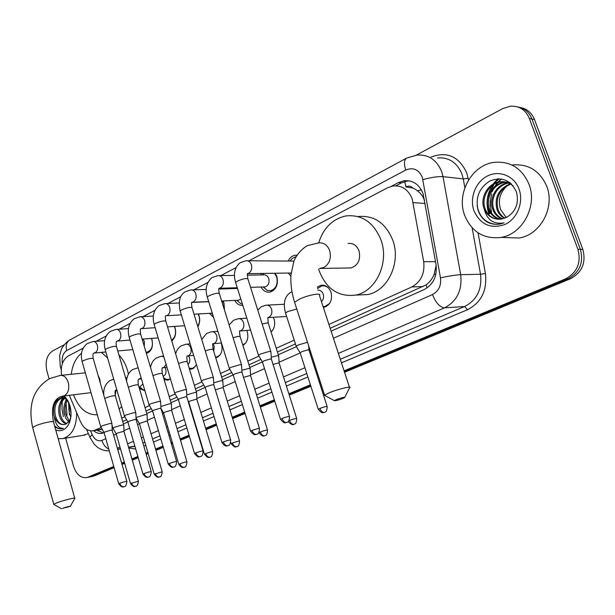 <?xml version="1.0" encoding="UTF-8"?>
<svg xmlns="http://www.w3.org/2000/svg" width="615" height="615" viewBox="0 0 615 615"><rect width="100%" height="100%" fill="white"/><g stroke="black" fill="none" stroke-linecap="round" stroke-linejoin="round"><path stroke-width="0.92" d="M144.925 390.809L139.474 388.665M170.417 378.848L167.957 380.139L164.136 379.632M196.439 364.58L193.648 368.185L191.572 369.131L189.497 369.215M221.154 343.024L221.561 344.154C222.968 351.096 221.139 355.616 216.08 357.699L215.719 357.769M246.73 330.432L247.315 331.939C248.721 338.142 247.253 342.609 242.887 345.353M273.291 317.302L274.09 319.239C275.435 324.474 274.428 328.71 271.069 331.946M317.232 287.136L320.938 285.283C325.581 284.737 328.94 287.059 331.001 292.24C332.592 299.882 330.34 304.879 324.259 307.239L323.344 307.377M151.536 338.404L151.959 339.603C153.335 346.714 151.559 351.296 146.631 353.341L146.362 353.394M174.514 326.411L175.083 327.941C176.405 333.568 175.306 337.912 171.77 340.971M198.338 313.934L199.083 315.826C200.183 319.846 199.775 323.49 197.861 326.75M223.045 300.943L224.014 303.249L224.437 309.914M213.589 317.44L209.531 313.319M242.802 305.401C239.458 305.601 236.783 303.948 234.784 300.435M275.259 273.252L276.881 276.573C278.48 284.553 276.197 289.726 270.031 292.094C266.257 292.625 263.258 290.933 261.029 287.028M290.88 276.381L288.335 273.052M424.535 200.152L422.513 196.147L419.945 192.902L415.848 189.558L412.842 188.021C410.851 186.007 408.583 185.584 406.038 186.76L404.632 181.602M328.917 324.443L411.796 286.959C420.998 281.87 424.965 273.452 423.689 261.706L412.204 198.899C408.337 189.52 401.933 185.215 392.985 185.976L387.481 187.806L248.998 260.775M405.731 186.914L412.842 188.021M330.178 328.302L425.957 284.96C429.47 282.446 432.176 278.987 434.082 274.582L436.15 265.211M122.739 421.49L126.582 419.761M146.032 411.028L151.275 408.668M170.247 400.15L176.989 397.121M195.432 388.834L203.788 385.082M221.646 377.064L231.74 372.521M248.952 364.795L260.929 359.414M277.427 352.003L295.431 343.916M69.349 395.314L80.404 421.49C83.717 428.524 88.16 431.592 93.726 430.692L101.152 427.471M121.77 418.146L124.837 416.755M145.032 407.622L149.483 405.608M169.217 396.683L175.144 394M194.363 385.313L201.897 381.9M220.539 373.466L229.795 369.284M247.814 361.136L258.923 356.108M276.243 348.275L294.224 340.141M83.171 348.151L68.204 356.039C62.653 359.744 60.439 366.163 61.577 375.296M236.014 267.61L220.831 275.612M207.839 282.462L193.833 289.842M180.833 296.691L167.926 303.487M154.926 310.337L143.049 316.602M130.049 323.444L119.133 329.202M106.149 336.044L96.132 341.317M288.266 260.722C289.834 257.685 292.048 255.863 294.908 255.256L297.03 255.171M260.76 274.943L261.583 273.46M234.338 288.596L234.715 287.812M113.775 466.454L87.853 477.217L90.997 476.587L113.952 467.069L90.997 476.587L92.235 476.471M416.317 155.126L502.809 108.547L510.481 106.18C519.36 105.795 525.648 109.885 529.338 118.441L577.923 249.306C581.406 262.69 577.231 272.568 565.423 278.941L567.906 278.864L344.323 371.56L567.906 278.864C579.691 272.514 583.85 262.674 580.383 249.344C583.85 262.674 579.691 272.514 567.906 278.864L570.374 278.787L344.554 372.283M320.184 381.569L319.246 381.961L320.184 381.569M310.644 385.528L289.065 394.469L310.644 385.528M274.567 400.48L260.16 406.454L274.567 400.48M244.893 412.788L232.439 417.946L244.893 412.788M216.472 424.565L205.84 428.978L216.472 424.565M189.243 435.858L180.287 439.571L189.243 435.858M172.438 442.823L171.247 443.315L172.438 442.823M163.121 446.69L155.733 449.75L163.121 446.69M148 452.955L146.039 453.77L148 452.955M138.044 457.083L132.11 459.543L138.044 457.083M124.491 462.703L121.832 463.81L124.491 462.703M529.338 118.441L531.937 119.01L580.383 249.344L531.937 119.01C529.169 112.184 524.38 108.155 517.584 106.91C524.38 108.155 529.169 112.184 531.937 119.01L534.52 119.571L582.82 249.39C586.272 262.659 582.128 272.46 570.374 278.787M520.205 107.517C526.986 108.755 531.752 112.776 534.52 119.571M320.407 382.276L319.469 382.668M310.867 386.228L289.288 395.161M274.782 401.172L260.368 407.138M245.101 413.457L232.647 418.615M216.672 425.226L206.04 429.631M189.435 436.504L180.479 440.209M172.623 443.461L171.439 443.953M163.313 447.32L155.918 450.38M148.184 453.586L146.224 454.393M138.229 457.706L132.287 460.166M124.668 463.318L122.008 464.425M114.129 467.684L94.126 475.964M331.116 331.154L424.135 289.58C433.337 284.553 437.311 276.212 436.043 264.558L423.043 193.525C419.222 184.3 412.873 180.041 403.986 180.764L398.382 182.609L391.378 186.299M395.922 185.799L401.426 182.909L407.022 181.071L409.498 180.902M489.509 213.605L488.087 208.001M488.817 194.801L493.43 184.738M495.605 181.932L498.75 178.804M49.085 378.878L46.901 371.045C44.956 361.805 46.786 355.163 52.375 351.119L64.083 344.815M87.853 477.217L86.953 477.524C80.857 478.362 76.368 474.565 73.485 466.132L65.659 438.149M565.423 278.941L344.085 370.837M319.954 380.854L319.016 381.246M310.414 384.813L288.842 393.769M274.344 399.788L259.945 405.769M244.678 412.104L232.232 417.27M216.272 423.896L205.641 428.317M189.051 435.205L180.095 438.918M172.246 442.177L171.055 442.669M162.937 446.044L155.549 449.111M147.815 452.325L145.855 453.132M137.86 456.453L131.925 458.921M124.315 462.08L121.647 463.187M68.895 410.197L68.849 402.74M491.639 212.083C489.947 206.14 490.001 200.113 491.8 194.002M493.784 188.982L494.199 188.175M495.513 185.922L497.95 182.609M498.411 182.078L501.548 179.003M93.641 430.708C96.432 433.098 99.346 433.944 102.382 433.237L104.035 432.637M112.145 429.009L113.129 428.57M123.454 423.958L127.789 422.021M146.77 413.534L152.505 410.974M171.008 402.702L178.25 399.466M196.216 391.44L205.087 387.473M222.453 379.709L233.077 374.966M249.798 367.493L262.313 361.897M278.303 354.755L296.322 346.699M103.305 432.945L96.978 430.177M464.656 215.358C456.161 193.533 471.736 164.843 494.314 162.345C510.473 161.038 522.043 168.349 529.015 184.269C537.71 205.971 522.466 234.184 501.087 237.421C483.813 239.366 471.667 232.016 464.656 215.358M512.641 164.943C528.546 163.705 539.916 170.832 546.758 186.322C555.276 207.439 540.278 234.869 519.245 238.013L505.645 237.567M487.157 222.015C491.201 224.129 495.498 224.798 500.041 224.014L504.077 222.861C493.807 224.598 487.211 220.116 484.305 209.423C488.041 216.741 493.837 219.947 501.709 219.04L507.014 217.133C516.008 211.352 519.152 202.965 516.446 191.957C510.796 180.118 501.994 176.428 490.04 180.879C479.385 187.652 475.357 197.269 477.955 209.73C479.631 215.127 482.698 219.224 487.157 222.015M519.029 189.097C523.934 202.22 517.184 218.94 504.969 224.475C490.793 229.211 480.469 224.667 473.981 210.853C469.345 198.107 475.518 181.894 487.472 175.975C499.342 169.878 514.294 175.882 519.029 189.097M506.652 182.324L505.099 182.471C493.407 183.816 485.627 197.784 489.309 208.493C491.293 214.174 495.006 217.748 500.441 219.217M506.13 182.178L504.023 182.347C492.323 183.693 484.535 197.684 488.218 208.408C490.309 214.328 494.199 217.948 499.887 219.255M508.713 183.062C497.358 184.808 490.078 198.399 493.637 208.808C495.236 213.589 498.25 216.926 502.678 218.84M508.198 182.847C496.589 184.254 488.91 198.107 492.561 208.731C494.252 213.728 497.435 217.141 502.124 218.963M510.704 184.085C499.734 189.128 495.467 197.477 497.912 209.123C499.18 213.013 501.517 216.019 504.923 218.125M510.212 183.8C498.857 188.667 494.399 197.084 496.851 209.046C498.196 213.159 500.702 216.257 504.362 218.34M506.66 217.326L505.215 216.126L506.622 217.349M511.619 184.116C508.175 182.155 504.561 181.44 500.779 181.971C489.04 183.332 481.23 197.392 484.92 208.162C487.357 214.796 491.792 218.502 498.219 219.271M513.256 185.976C509.166 182.547 504.646 181.171 499.688 181.848C487.941 183.209 480.123 197.292 483.821 208.085L484.305 209.423M509.704 182.455L507.206 182.301M510.219 182.855L509.274 182.97M505.215 216.126L500.595 209.531C497.704 200.152 500.033 192.103 507.59 185.399M477.148 205.887C479.331 216.795 485.466 222.938 495.559 224.321M68.972 406.823L69.018 403.14M63.353 416.678L62.007 408.96L62.23 401.218M62.538 399.312L62.845 397.897M54.812 426.633C57.318 428.578 59.886 429.247 62.522 428.64L63.383 428.378C58.402 428.494 55.319 424.442 54.143 416.224C56.565 422.39 60.062 425.165 64.636 424.542L66.412 423.812L69.733 420.245L70.787 417.493M64.252 395.937L67.65 400.319L69.995 405.985C71.724 412.688 71.309 418.738 68.749 424.142C65.421 430.023 61.077 431.945 55.727 429.923M65.082 398.082C60.77 401.795 59.194 407.199 60.37 414.302C61.554 419.13 63.714 422.221 66.85 423.558M64.621 397.728C59.709 401.218 57.856 406.799 59.078 414.479C60.401 419.722 62.768 422.874 66.189 423.943M67.404 400.48C65.19 404.355 64.544 408.721 65.49 413.595L69.272 421.044M66.774 399.712C64.06 403.625 63.207 408.314 64.214 413.772L65.928 418.446L68.703 421.852M70.218 406.823L71.04 414.633M69.441 404.24L69.303 413.065L70.81 417.324M66.205 398.12L61.477 397.605L62.776 397.444C56.449 400.058 53.92 405.923 55.196 415.017C56.957 421.49 59.963 424.696 64.206 424.634M61.477 397.605C55.15 400.227 52.621 406.092 53.897 415.202L54.143 416.224M68.795 402.61L65.536 398.466L61.861 396.298M76.66 412.619C76.614 426.679 72.124 435.32 63.191 438.541L58.179 438.741M88.368 433.675L82.917 435.374M66.274 399.173L64.744 403.609M63.068 396.79L62.546 397.474M62.522 397.505L59.678 404.07M56.465 399.581L54.566 404.547M66.674 399.596L66.412 400.204M63.16 397.436L61.354 400.757M57.895 398.236L56.242 401.311M54.55 425.695C56.88 428.094 59.348 429.116 61.954 428.763M336.382 399.566L334.306 400.596C334.852 401.018 337.643 400.327 342.686 398.52L344.631 397.598C344.615 396.967 341.871 397.621 336.382 399.566M325.397 395.822L324.551 395.122L329.371 392.724C338.327 389.026 352.833 385.582 349.658 387.881M347.882 267.979L351.08 267.948C358.176 265.303 360.844 259.645 359.06 250.982C356.831 245.439 353.156 242.94 348.052 243.486M318.685 242.879C323.505 227.888 332.584 218.909 345.914 215.934C362.104 214.351 373.812 222.415 381.054 240.127C389.433 262.874 375.788 291.595 355.708 295.085C338.527 297.206 326.342 289.073 319.147 270.685L318.655 269.093M357.999 216.565C374.074 215.012 385.705 222.968 392.877 240.419C401.18 262.828 387.619 291.118 367.67 294.57L358.322 294.969M62.63 508.321L70.302 506.376C69.618 506.145 67.066 506.791 62.63 508.321M54.143 504.623L53.766 504.3L56.034 503.17C62.269 500.572 76.921 496.897 74.799 498.442M100.337 383.168L99.768 378.978L98.085 375.342M71.248 374.297C72.447 364.918 75.876 357.868 81.534 353.141M101.375 352.349L107.594 357.984M118.933 354.955C122.785 358.968 125.637 364.088 127.505 370.315L128.435 374.12M116.865 389.956L116.104 390.064L115.182 395.307M97.324 414.802C86.753 415.094 78.812 408.421 73.516 394.807M121.678 406.577L119.141 409.052M296.161 256.586L292.417 258.315L290.849 260.045M293.985 261.098L247.461 260.775M270.954 351.834L269.585 351.342L260.575 353.971L258.461 355.247L258.7 355.739M289.473 416.409L271.423 359.283L270.439 358.952L263.935 360.859L262.497 362.089M290.48 273.022L291.049 273.86M263.135 286.967L267.233 290.457L270.661 290.726C276.089 288.65 278.103 284.092 276.704 277.058L274.574 273.26M263.881 273.421L263.551 273.852M263.897 286.944L265.134 286.905C268.409 285.652 269.624 282.9 268.778 278.657C267.717 275.897 265.995 274.644 263.604 274.897L247.222 275.166M241.595 365.11L240.134 364.664L231.294 367.247L229.334 368.423L229.556 368.885M259.407 428.417L242.018 372.406L240.965 372.106L234.584 373.982L233.246 375.127M237.482 288.45L218.817 289.073M213.474 377.818L211.929 377.418L203.257 379.955L201.436 381.054L201.643 381.477M230.633 439.902L213.851 384.975L212.736 384.706L206.479 386.551L205.241 387.604M240.888 303.733L236.837 300.351L240.888 303.733L242.379 304.048M237.375 300.32L238.482 300.274L240.765 298.89M224.306 309.491L223.921 303.679L222.661 300.958M186.522 389.995L184.9 389.641L176.382 392.139L174.698 393.154L174.883 393.546M203.058 450.91L186.86 397.013L185.692 396.783L179.542 398.589L178.388 399.573M211.552 313.204L212.752 314.726M211.868 313.189L212.283 313.196M197.699 326.227C199.598 323.313 200.044 319.985 199.029 316.225L198.053 313.957M160.669 401.68L158.97 401.372L150.606 403.824L149.038 404.77L149.207 405.139M176.62 461.465L160.961 408.568L159.739 408.368L153.696 410.144L152.628 411.058M171.531 340.172C175.098 337.673 176.274 333.722 175.067 328.31L174.314 326.427M135.838 412.903L134.07 412.634L125.852 415.048L124.545 416.263M151.244 471.597L136.1 419.661L134.823 419.491L128.889 421.237L127.889 422.082M145.993 352.149L147.285 352.049C151.628 350.25 153.197 346.222 151.982 339.957L151.398 338.411M144.256 346.291L144.41 341.602L142.964 339.065M112.184 430.131L111.961 423.712L110.147 423.451L102.075 425.826L100.852 426.964M126.859 481.322L112.207 430.323L110.885 430.177L105.05 431.899L104.12 432.683M329.01 288.527C326.919 286.336 324.528 285.475 321.829 285.944L317.517 288.512M321.461 301.619C323.444 299.659 324.036 297.183 323.236 294.178C322.16 291.41 320.384 290.072 317.901 290.188M307.515 342.301L298.429 344.907L296.176 346.237L296.415 346.722M327.118 406.384L308.991 350.15L308.115 349.827L301.727 351.695L300.197 352.964M323.106 306.662L324.943 306.516L329.602 303.441M278.726 356.093L277.419 355.654L271.261 357.207M296.661 418.438L279.187 363.288L278.241 362.996L273.045 364.403M250.205 368.815L248.821 368.423L241.864 370.284M267.494 429.985L250.628 375.873L249.629 375.611L243.563 377.379M271.007 331.754L272.514 330.409M240.165 336.474L239.55 333.076M222.861 381.023L221.4 380.67L213.713 382.83M239.527 441.047L223.237 387.95L222.184 387.711L215.35 389.879M242.764 344.961L245.693 343.039M213.774 351.442L214.181 346.037L213.013 343.816M196.608 392.739L195.07 392.424L186.737 394.892M212.69 451.664L196.946 399.535L195.839 399.327L189.897 401.08L188.751 402.018M215.519 357.123L216.803 356.984L219.916 355.147M188.059 364.457C189.704 362.773 190.189 360.544 189.497 357.776L188.59 355.877M171.393 403.993L169.786 403.717L160.853 406.507M186.922 461.857L171.693 410.666L170.532 410.482L164.697 412.204L163.628 413.08M189.189 368.201L192.295 368.416L195.132 366.786M163.144 376.311C165.62 375.089 166.481 372.682 165.735 369.077L165.066 367.532M147.146 414.81L145.471 414.572L136 417.516M162.152 471.651L147.408 421.36L146.201 421.214L139.397 423.535L136.015 417.885M163.628 377.933L166.173 379.37L168.687 379.432L170.37 378.694M124.022 431.484L123.792 425.242L122.085 425.019L114.267 427.317L113.045 428.409M138.337 481.076L124.046 431.653L122.8 431.53L117.158 433.198L116.22 433.959M139.805 387.143L143.579 390.002L144.74 390.171M139.544 387.173L142.911 383.96M425.126 203.48L413.165 202.589M427.156 287.866L425.957 284.96M434.082 274.582L435.874 274.213M417.539 190.742L421.352 189.812M97.847 430.523L97.401 430.108M435.528 261.667L423.689 261.706M423.12 286.552L411.796 286.959M102.09 429.101L95.125 430.2M582.82 249.39L577.923 249.306M401.426 182.909L398.382 182.609M333.438 338.258L432.491 294.554C438.68 291.21 441.339 285.652 440.486 277.872L422.29 177.197C418.684 169.425 413.172 167.042 405.762 170.048L66.689 350.55C62.976 353.072 61.546 357.392 62.392 363.511M405.762 170.048C403.801 163.828 404.093 159.839 406.646 158.07L416.901 155.08C428.486 154.28 436.765 159.846 441.747 171.777L443.023 176.636L463.272 178.919L462.011 174.191C457.122 162.583 448.973 157.156 437.549 157.909M431.123 157.025C447.105 151.136 458.967 156.418 466.716 172.876L468.476 180.087M478.047 232.831L485.42 273.498C487.257 290.503 481.284 302.58 467.492 309.714L341.471 362.835M317.409 372.974L316.479 373.374M307.9 376.987L286.398 386.051M271.945 392.147L257.585 398.197M242.364 404.609L229.956 409.844M214.035 416.547L203.434 421.021M186.891 427.994L177.966 431.753M170.132 435.059L168.948 435.558M160.853 438.972L153.481 442.077M145.77 445.329L143.825 446.152M135.715 449.05L128.773 447.997M422.928 179.634C431.084 177.374 437.78 176.374 443.023 176.636L460.673 274.69L480.53 274.267L472.12 227.796M440.486 277.872C448.773 276.027 455.5 274.966 460.673 274.69C462.349 290.242 456.976 301.289 444.553 307.831L464.625 306.516C476.871 300.135 482.175 289.388 480.53 274.267L485.42 273.498M464.855 187.706L463.272 178.919L468.138 178.196M117.626 449.173L120.448 448.666M128.543 447.22L134.854 446.09M133.032 446.667L134.923 446.321M432.491 294.554C435.827 302.872 439.848 307.3 444.553 307.831L338.381 353.387M314.411 363.673L313.481 364.072M304.932 367.739L283.507 376.934M269.101 383.114L254.794 389.249M239.627 395.76L227.258 401.065M211.399 407.868L200.836 412.404M184.346 419.476L175.452 423.297M167.641 426.641L166.465 427.148M158.386 430.615L151.044 433.767M143.364 437.057L141.419 437.895M133.47 441.309L127.566 443.838M119.994 447.082L117.35 448.22M142.911 443.038L144.863 442.208M152.566 438.941L159.923 435.82M168.01 432.383L169.194 431.884M177.02 428.563L185.93 424.78M202.45 417.77L213.044 413.272M228.934 406.53L241.334 401.272M256.532 394.822L270.869 388.734M285.306 382.607L306.785 373.497M315.341 369.861L316.279 369.469M340.303 359.268L464.625 306.516L467.492 309.714M90.559 430.861L92.127 434.559C94.649 439.725 97.916 441.67 101.913 440.394L105.834 438.672M113.621 435.236L116.25 434.075M123.992 430.654L129.657 428.155M137.56 424.673L139.497 423.82M147.346 420.352L154.442 417.224M162.475 413.68L163.651 413.157M171.623 409.644L180.264 405.831M196.869 398.505L207.17 393.961M223.153 386.904L235.245 381.577M250.536 374.827L264.558 368.646M279.087 362.227L300.135 352.949M308.891 349.082L309.599 348.767M90.251 438.118L89.859 437.204L92.127 434.559M101.913 440.394C103.22 444.553 105.534 447.497 108.847 449.219M61.231 369.507L60.285 366.671L59.64 355.462L61.408 349.32C61.077 349.335 65.044 342.586 69.703 340.034C66.512 342.055 65.513 345.561 66.689 350.55M489.848 213.628L488.787 209.93M489.817 192.641L494.068 184.346M494.898 183.232L495.49 182.494M496.62 181.21L499.126 178.804M490.193 206.133L490.163 200.913M492.238 191.711L493.384 189.082M494.814 186.476L497.45 182.778M497.95 182.186L501.225 178.957M488.894 213.897C485.788 204.495 486.688 195.324 491.608 186.376M493.038 184.139L497.681 178.834M67.027 415.056L66.043 403.363M69.41 414.725L68.542 402.164M65.79 400.25L66.105 398.997M319.615 268.409L323.844 267.479C329.54 263.827 331.493 258.231 329.702 250.682C327.426 244.931 323.698 242.348 318.509 242.91L307.508 245.608C300.827 249.121 295.192 257.262 293.824 261.498L290.964 274.936C290.426 283.63 291.641 292.748 294.608 302.288L295.008 303.526M349.42 387.166L319.477 295.554C322.306 292.379 307.769 295.023 299.151 299.305L294.608 302.288L324.551 395.122M62.538 396.16L64.521 395.653C68.303 393.1 69.549 388.703 68.242 382.469C66.505 377.364 63.791 375.019 60.116 375.45L49.692 378.563C33.425 388.472 27.752 404.831 32.687 427.625L32.841 428.178M74.715 498.127L53.613 422.344C55.535 420.183 40.882 423.182 34.847 426.203L32.687 427.625L53.766 504.3M282.054 418.454C283.123 421.244 284.591 422.613 286.459 422.566L287.474 422.136C288.566 422.136 289.258 420.299 289.542 416.632C289.158 416.209 286.659 416.816 282.054 418.454L280.532 419.453M258.431 355.286L262.374 361.789L280.463 419.238C282.815 422.059 284.445 423.243 285.345 422.774L286.836 422.451M247.33 273.706L248.937 273.114C251.458 271.184 252.288 268.409 251.42 264.773C250.305 261.836 248.498 260.506 245.985 260.775L240.181 262.659C234.638 267.402 233.116 274.013 235.614 282.485L235.822 283.154M270.808 351.357L248.022 279.295C247.238 277.895 243.771 278.457 237.628 280.993L235.614 282.485L258.461 355.247M252.042 430.438C253.08 433.168 254.541 434.49 256.424 434.428L257.439 433.998C258.515 433.982 259.192 432.184 259.476 428.617C259.023 428.232 256.547 428.84 252.042 430.438L250.628 431.361M233.154 374.819L250.566 431.161C252.865 433.929 254.456 435.089 255.34 434.636L256.809 434.313M218.994 288.327L220.662 287.751C223.076 285.89 223.868 283.184 223.03 279.617C221.946 276.719 220.193 275.397 217.764 275.666L211.983 277.58C206.409 282.569 204.849 289.065 207.301 297.068L207.493 297.683M241.457 364.664L219.478 293.97C218.625 292.648 215.189 293.217 209.177 295.684L207.301 297.068L229.334 368.423M223.322 441.908C224.329 444.576 225.782 445.867 227.681 445.783L228.688 445.352C229.756 445.306 230.417 443.553 230.686 440.086C230.187 439.74 227.727 440.348 223.322 441.908L222.007 442.762M201.413 381.085L205.133 387.35L221.954 442.577C224.16 445.283 225.713 446.413 226.604 445.983L228.065 445.667M191.888 302.342L193.556 301.788C195.87 299.989 196.623 297.345 195.816 293.855C194.763 290.98 193.064 289.673 190.719 289.934L184.954 291.887C179.803 295.131 178.212 301.519 180.18 311.036L180.349 311.605M213.351 377.41L192.141 308.03C191.219 306.777 187.813 307.354 181.909 309.76L180.18 311.036L201.436 381.054M195.793 452.894C196.777 455.507 198.222 456.768 200.129 456.661L201.113 456.245C202.15 456.222 202.819 454.5 203.111 451.079C202.558 450.764 200.121 451.372 195.793 452.894L194.578 453.685M174.668 393.193L178.296 399.335L194.525 453.516C196.708 456.176 198.23 457.283 199.091 456.853L200.521 456.545M165.912 315.779L167.549 315.249C169.771 313.512 170.493 310.929 169.709 307.508C168.687 304.671 167.034 303.372 164.766 303.625L159.016 305.609C153.635 309.991 152.013 316.264 154.157 324.443L154.311 324.966M186.414 389.626L165.919 321.514C164.935 320.323 161.553 320.907 155.772 323.252L154.157 324.443L174.698 393.154M169.402 463.433C170.355 465.993 171.793 467.216 173.714 467.093L173.999 467.016C173.484 466.454 175.859 468.699 176.666 461.619C176.059 461.335 173.645 461.942 169.402 463.433L168.272 464.164M152.558 410.82L168.226 464.01C170.363 466.616 171.854 467.707 172.692 467.285L174.107 466.977M155.134 327.703L140.973 328.687L142.58 328.179C144.71 326.496 145.401 323.982 144.64 320.615C143.641 317.809 142.05 316.533 139.859 316.779L134.116 318.785C128.773 323.121 127.128 329.294 129.181 337.312L129.327 337.789M160.561 401.341L140.75 334.452C139.713 333.33 136.361 333.914 130.68 336.197L129.181 337.312L149.038 404.77L152.543 410.843M144.079 473.542C145.002 476.056 146.431 477.248 148.353 477.109L148.646 477.032C148.092 476.502 150.475 478.678 151.282 471.736C150.637 471.482 148.23 472.089 144.079 473.542L143.018 474.227M127.828 421.867L142.98 474.08C146.339 478.962 148.392 476.856 148.046 477.202L148.745 476.986M117.065 341.079L118.58 340.602C120.632 338.98 121.286 336.513 120.555 333.215C119.579 330.44 118.034 329.171 115.912 329.409L110.185 331.454C104.881 335.744 103.212 341.817 105.188 349.674L105.319 350.12M135.746 412.58L116.573 346.883C115.489 345.815 112.161 346.406 106.587 348.636L105.188 349.674L124.391 415.932M119.748 483.259C120.648 485.727 122.07 486.88 123.992 486.734L124.284 486.649C123.746 486.134 126.075 488.264 126.898 481.46C126.206 481.23 123.823 481.829 119.748 483.259L118.764 483.89M100.691 426.679L104.05 432.499L118.718 483.759C122.008 488.548 124.03 486.48 123.7 486.819L124.391 486.611M94.057 353.002L95.502 352.549C97.47 350.981 98.1 348.574 97.385 345.33C96.44 342.586 94.941 341.333 92.888 341.563L87.169 343.631C81.903 347.89 80.219 353.863 82.118 361.559L82.233 361.974M111.899 423.389L93.334 358.829C92.196 357.822 88.891 358.414 83.425 360.598L82.118 361.559L100.706 426.649M319.931 408.391C320.992 411.127 322.406 412.488 324.182 412.457L325.197 412.019C326.296 411.965 326.957 410.159 327.188 406.6C326.865 406.184 324.443 406.784 319.931 408.391L318.309 409.421M300.097 352.641L318.239 409.206C320.63 411.996 322.252 413.149 323.098 412.673L324.52 412.358M296.784 309.022L287.728 311.574L285.529 313.012L285.706 313.558M289.527 420.414C290.557 423.105 291.964 424.419 293.755 424.373L294.746 423.95C295.815 423.92 296.476 422.144 296.73 418.638C296.345 418.262 293.947 418.853 289.527 420.414L289.019 420.629M288.135 421.659C294.362 427.148 293.055 423.489 293.509 424.458L294.101 424.273M267.794 317.671L269.101 317.186C271.584 315.395 272.407 312.728 271.561 309.184C270.416 306.201 268.555 304.871 265.995 305.186L261.229 306.754L257.762 310.114M278.587 355.662L268.417 323.582C268.601 322.667 266.518 322.821 262.175 324.059M260.406 431.938C261.406 434.574 262.805 435.851 264.611 435.789L265.588 435.366C266.633 435.335 267.287 433.606 267.548 430.169C267.11 429.816 264.734 430.408 260.406 431.938L259.007 432.822M258.923 432.56L258.946 432.645C261.221 435.328 262.766 436.442 263.581 435.981L264.965 435.681M239.85 330.985L241.203 330.509C243.586 328.779 244.37 326.181 243.555 322.698C242.433 319.754 240.642 318.439 238.166 318.739L233.408 320.338L229.141 325.043M250.082 368.416L240.257 336.928C240.273 335.99 237.882 336.267 233.085 337.743M232.485 442.985C233.462 445.568 234.853 446.813 236.675 446.728L236.936 446.651C236.383 446.098 238.835 448.366 239.581 441.216C239.089 440.901 236.729 441.493 232.485 442.985L231.186 443.807M230.771 442.439L231.132 443.638C233.4 446.298 234.915 447.389 235.683 446.913L237.029 446.621M213.059 343.762L214.427 343.293C216.718 341.625 217.472 339.08 216.672 335.675C215.588 332.761 213.851 331.454 211.468 331.754L206.709 333.376L201.766 339.526M222.745 380.654L213.244 349.72C213.044 348.797 210.376 349.182 205.241 350.881M205.694 453.586C206.648 456.115 208.031 457.329 209.861 457.222L210.13 457.153C209.584 456.622 212.006 458.79 212.744 451.817C212.206 451.533 209.861 452.125 205.694 453.586L204.488 454.347M188.682 401.779L204.441 454.193C206.648 456.791 208.131 457.868 208.892 457.406L210.222 457.114M187.367 356.024L188.713 355.578C190.911 353.963 191.626 351.48 190.858 348.128C189.804 345.261 188.121 343.962 185.815 344.254L181.064 345.899L179.48 347.091L177.289 349.697L175.583 353.633M196.508 392.393L187.314 362.004C186.837 361.105 183.916 361.605 178.55 363.488M179.972 463.764C180.902 466.239 182.278 467.423 184.116 467.308L184.385 467.231C183.854 466.708 186.214 468.845 186.968 462.003C186.383 461.742 184.054 462.326 179.972 463.764L178.85 464.471M163.559 412.865L178.804 464.325C182.14 469.137 184.154 467.054 183.816 467.4L184.477 467.192M163.844 356.846L161.161 356.262L156.41 357.93C153.235 360.021 151.267 363.188 150.521 367.432M171.293 403.678L162.398 373.805C161.584 372.951 158.432 373.559 152.951 375.627M166.972 367.332L162.675 367.816L163.99 367.386L166.104 364.403M155.257 473.542C156.156 475.979 157.525 477.125 159.37 476.994L159.639 476.917C159.124 476.387 161.391 478.547 162.199 471.79L154.204 474.203M139.405 423.52L154.165 474.065C157.425 478.793 159.4 476.748 159.077 477.086L159.731 476.879M138.137 367.747L132.694 369.515C128.942 372.052 126.898 375.911 126.559 381.108M147.062 414.518L138.437 385.151C137.453 384.352 134.247 384.998 128.819 387.089L128.374 387.312M138.944 379.148L141.143 377.956M131.479 482.944C132.356 485.335 133.724 486.457 135.569 486.319L135.838 486.242C135.338 485.719 137.552 487.841 138.367 481.199L130.495 483.567M116.166 433.775L130.457 483.444C133.701 488.095 135.6 486.058 135.285 486.404L135.93 486.204M123.738 424.95L115.382 396.068C114.344 395.322 111.161 395.968 105.834 398.013L104.773 398.612M115.289 395.752C114.851 391.801 115.051 389.941 115.889 390.179L116.85 389.902M97.639 430.07L98.108 431.061M102.228 429.347L93.726 430.692M294.908 255.256L296.968 255.263M320.938 285.283L323.467 285.206M93.226 476.271L86.953 477.524M407.022 181.071L403.986 180.764M117.696 449.411L120.525 448.912M128.612 447.459L132.878 446.698M86.523 429.301L89.859 437.204L94.295 444.368L97.785 447.489C101.214 449.811 105.057 450.926 109.309 450.841M406.646 158.07L69.703 340.034M499.688 181.848L500.779 181.971M504.023 182.347L505.099 182.471M501.087 237.421L519.245 238.013M69.733 420.245L68.749 424.142M65.536 398.466L64.037 395.968M63.191 438.541L85.008 435.043M334.306 400.596L324.382 395.284M355.708 295.085L367.67 294.57M351.08 267.948L319.585 268.424M344.784 397.29L349.42 388.057M53.459 421.79C51.06 408.537 53.205 400.273 59.886 396.998L63.491 396.029L91.005 392.662M61.654 508.805L53.69 504.369M85.339 372.836L61.254 375.335M70.379 506.245L74.692 498.527M290.242 260.714L292.417 258.315M271.376 358.968L270.923 351.88M291.133 273.006L247.53 273.667M247.807 278.626L247.353 273.59M262.551 274.913L263.943 273.421M234.469 275.382L219.078 275.643M241.972 372.121L241.557 365.149M270.661 290.726L273.206 290.641M263.335 286.959L267.233 290.457M265.134 286.905L250.566 287.343M237.259 287.735L219.355 288.274M219.286 293.355C218.671 290.365 218.586 288.666 219.048 288.258M233.139 374.843L229.303 368.462M235.952 288.543L236.714 287.751M206.24 289.457L191.888 289.896M191.98 302.273L208.693 301.565M213.812 384.706L213.443 377.856M238.482 300.274L221.669 301.004M191.965 307.462C191.388 303.733 191.373 302.019 191.911 302.311M208.739 301.719L191.803 302.449M179.211 303.003L165.812 303.579M165.958 315.749L181.34 314.88M186.829 396.775L186.491 390.033M211.345 313.22L212.59 314.196M212.275 313.166L194.017 314.18M165.758 320.992C165.212 317.332 165.258 315.603 165.881 315.795M153.312 316.033L140.789 316.725M160.938 408.345L160.638 401.71M184.638 325.742L167.534 326.88M140.604 333.968C140.089 330.401 140.182 328.664 140.889 328.748M128.466 328.587L116.75 329.356M116.965 341.125L129.988 340.057M136.076 419.453L135.815 412.934M171.647 340.572L172.346 340.51M158.178 337.896L142.134 339.126M116.443 346.437C115.951 342.978 116.089 341.225 116.865 341.187M127.812 421.882L124.368 415.955M104.612 340.679L93.649 341.51M93.872 353.087L105.849 351.964M147.285 352.049L149.407 351.857M132.809 349.643L117.757 350.942M93.219 358.414C92.734 355.07 92.919 353.318 93.764 353.156M324.205 285.875L325.604 285.829M317.548 288.65L318.216 287.812M296.176 346.237L285.529 313.012C282.992 303.449 284.561 296.645 290.234 292.594L291.994 291.725M308.938 349.843L308.661 345.845M324.943 306.516L326.396 306.431M300.074 352.672L296.146 346.276M284.291 304.271L267.248 305.117M267.817 317.586L268.248 323.075M279.141 363.004L278.687 356.131M286.628 316.448L267.925 317.64M246.823 318.193L239.281 318.67M239.888 330.932C239.427 330.047 239.496 331.892 240.111 336.451M250.582 375.611L250.174 368.854M250.574 330.14L240.111 330.939M217.864 331.277L212.452 331.677M213.09 343.731C212.544 343.016 212.552 344.861 213.113 349.282M223.199 387.704L222.83 381.054M242.794 345.053L243.571 344.984M221.485 342.993L213.144 343.7M190.15 343.877L186.699 344.177M187.352 356.031C186.729 355.424 186.676 357.277 187.191 361.597M196.915 399.312L196.585 392.77M216.803 356.984L218.064 356.854M193.64 355.385L187.414 355.993M188.667 401.803L187.921 400.534M163.598 356.031L161.953 356.193M162.606 367.855C161.899 367.401 161.799 369.254 162.291 373.428M171.662 410.459L171.362 404.017M192.295 368.416L193.502 368.285M189.136 368.031L189.589 368.339M163.544 412.88L160.992 408.529M150.713 366.44L150.245 366.494M141.404 378.848L138.806 379.224C138.037 378.886 137.883 380.747 138.337 384.806M147.385 421.175L147.123 414.841M168.687 379.432L169.848 379.294M163.559 377.702L166.173 379.37M127.09 377.549L125.575 377.725M103.797 395.222C103.282 388.749 105.296 383.891 109.862 380.662L113.721 379.101M112.007 424.98L112.906 428.125M139.059 387.25L143.579 390.002M140.159 387.096L139.052 387.235M116.15 433.79L112.891 428.148"/></g></svg>
